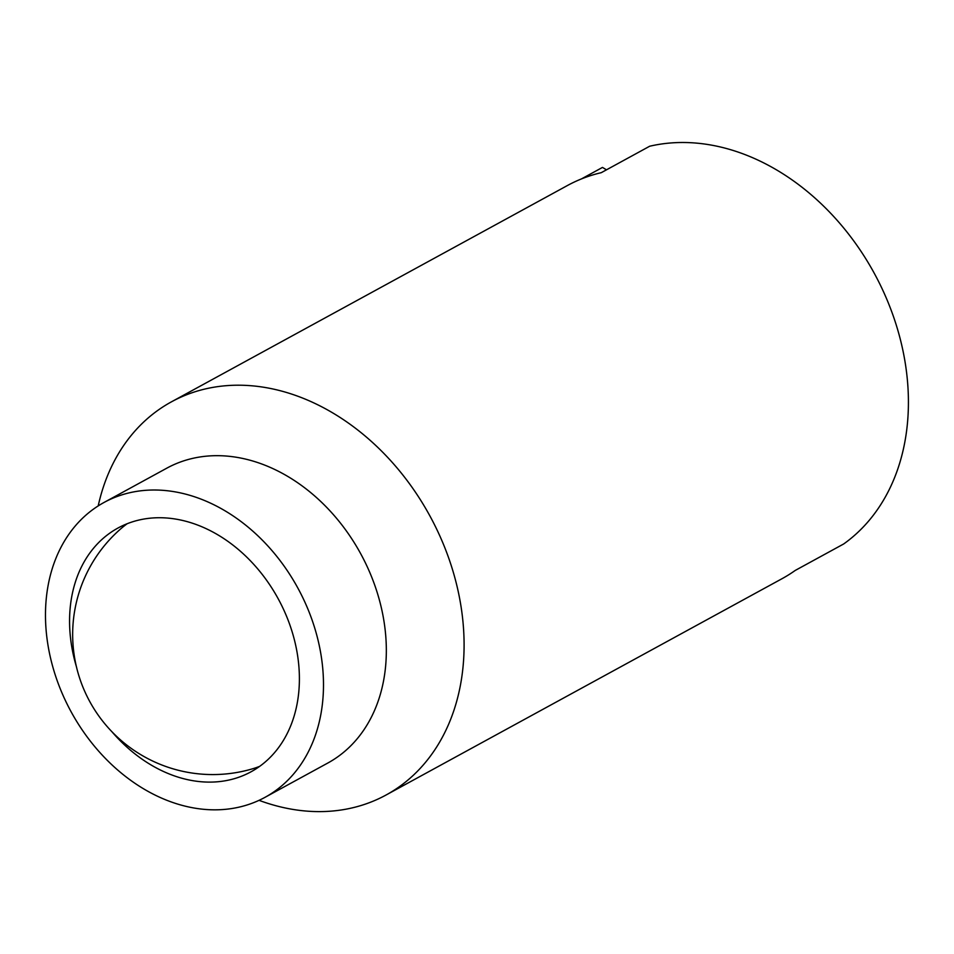 <?xml version="1.0" encoding="UTF-8"?>
<svg xmlns="http://www.w3.org/2000/svg" width="954" height="954" viewBox="0 0 954 954"><rect width="100%" height="100%" fill="white"/><g stroke="black" fill="none" stroke-linecap="round" stroke-linejoin="round"><path stroke-width="1.43" d="M265.021 797.329L327.854 763.009A167.976 129.148 -118.6 0 0 365.299 562.645A167.976 129.148 -118.6 0 0 166.795 468.175L103.95 502.508A167.976 129.148 -118.6 0 0 66.518 702.871A167.976 129.148 -118.6 0 0 265.021 797.329A167.976 129.148 -118.6 0 0 302.454 596.966A167.976 129.148 -118.6 0 0 103.95 502.508M259.047 800.334A223.963 172.197 -118.6 0 0 386.12 794.98A223.963 172.197 -118.6 0 0 436.038 527.824A223.963 172.197 -118.6 0 0 171.374 401.872A223.963 172.197 -118.6 0 0 98.202 505.906M386.12 794.98L782.03 578.696A223.963 172.197 -118.6 0 0 795.242 570.432L843.658 543.983A223.963 172.197 -118.6 0 0 880.363 285.091A223.963 172.197 -118.6 0 0 649.662 146.236L601.247 172.686A223.963 172.197 -118.6 0 0 567.284 185.601L171.374 401.872M581.38 178.947L602.487 167.415L606.494 169.812M122.04 527.729A138.855 106.765 61.4 0 1 127.156 523.734M76.475 666.894A138.855 106.765 61.4 0 1 117.914 528.063A138.855 106.765 61.4 0 1 282.002 606.148A138.855 106.765 61.4 0 1 251.057 771.786A138.855 106.765 61.4 0 1 111.845 731.646M259.691 766.348A138.855 106.765 61.4 0 1 252.44 768.829M122.112 527.657A140.095 140.095 0 0 0 252.536 768.805"/></g></svg>
